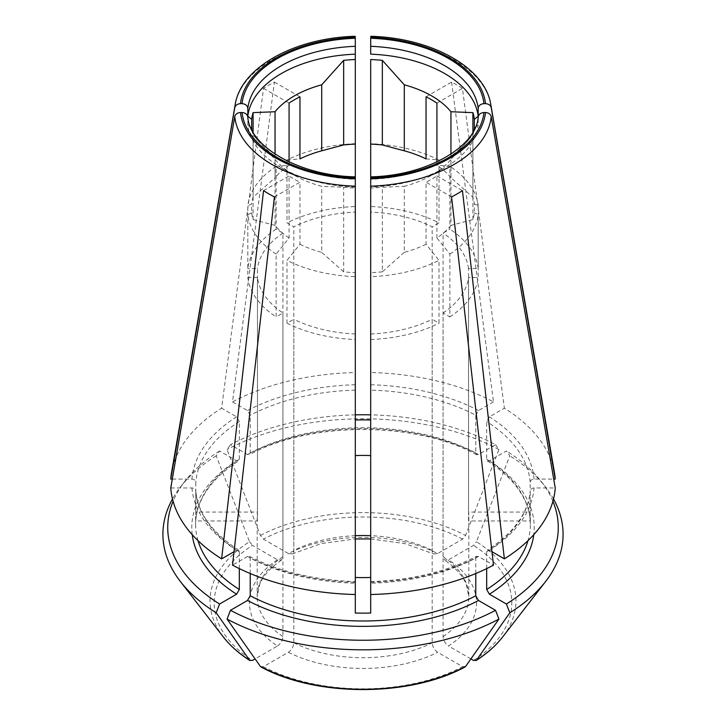 <?xml version="1.0" encoding="UTF-8"?>
<svg xmlns="http://www.w3.org/2000/svg" width="726" height="726" viewBox="0 0 726 726"><rect width="100%" height="100%" fill="white"/><g stroke="black" fill="none" stroke-linecap="round" stroke-linejoin="round"><path stroke-width="0.54" stroke-dasharray="3.63 2.72" d="M355.304 372.538L355.304 212.101A105.814 61.093 0 0 0 293.821 226.802L286.997 222.864L286.997 160.038A115.434 66.647 0 0 1 355.304 143.703L355.304 372.538A192.39 111.078 0 0 0 232.511 401.905L274.428 82.092A133.176 76.883 180 0 0 263.547 88.372L221.63 408.184A192.39 111.078 0 0 0 171.563 472.49M355.304 37.362L355.304 54.16M554.437 472.49A192.39 111.078 0 0 0 504.37 408.184L489.397 416.833L486.674 421.552L486.674 459.249L487.445 460.937L489.397 460.819L506.412 450.991L509.815 455.828A406885.847 234916.784 -60 0 1 476.465 541.714A152.968 88.318 180 0 1 502.637 637.001M530.198 512.066A167.379 96.631 180 0 1 530.379 516.513A167.379 96.631 180 0 1 530.198 520.95L468.533 520.95A105.814 61.093 180 0 0 468.815 516.513A105.814 61.093 180 0 0 468.533 512.066L530.198 512.066L530.198 482.218C530.47 480.349 531.75 479.296 534.055 479.078L553.702 479.078M450.946 154.13L450.946 177.743L472.898 197.218A111.586 64.423 180 0 1 474.323 203.942L474.323 212.827A111.586 64.423 180 0 1 472.898 219.551L450.946 225.423L450.946 159.421L472.898 134.963A111.586 64.423 0 0 0 474.051 130.099M472.898 197.218L472.898 132.205M426.044 96.83L451.572 82.092A133.176 76.883 180 0 1 462.453 88.372L504.37 408.184M451.572 82.092L493.489 401.905A192.39 111.078 0 0 0 370.696 372.538L370.696 202.318M370.696 37.362L370.696 54.16M370.696 59.532L370.696 144.111M370.696 176.926L370.696 179.295A115.434 66.647 0 0 0 478.18 117.249L478.207 116.804M370.696 594.512L370.696 583.196A167.379 96.631 0 0 0 475.784 558.067L476.655 556.325L478.507 556.497L493.489 565.146M274.428 196.927L299.956 182.19L299.956 244.263A52669.567 30408.937 -60 0 0 286.997 260.353L286.997 323.188L293.821 319.259L293.821 642.846C293.44 646.821 291.616 649.97 288.367 652.284L263.366 666.713A148.803 85.913 0 0 0 462.634 666.713L437.633 652.284C434.384 649.97 432.56 646.821 432.179 642.846L432.179 319.259L439.003 323.188L439.003 260.353A52669.585 30408.946 60 0 0 426.044 244.263L426.044 182.19L451.572 196.927M462.634 666.713L465.584 666.459M260.416 666.459L263.366 666.713M223.363 637.001A152.968 88.318 180 0 1 249.535 541.714A412565.808 238196.126 60 0 1 216.185 455.828L219.588 450.991L236.603 460.819L238.555 460.937L239.326 459.249L239.326 421.552L236.603 416.833L221.63 408.184M219.588 450.991A195.276 112.739 0 0 0 184.74 481.483A195.276 112.739 0 0 0 173.087 501.276M289.075 161.916L289.075 165.183A52669.567 30408.937 60 0 0 276.116 166.318L276.116 229.153L282.931 233.091L282.931 556.679L281.434 560.027L277.477 559.819L252.485 545.38A148.803 85.913 0 0 0 252.485 660.433M277.477 559.819A113.51 65.531 0 0 0 277.477 646.004L255.107 658.918M216.185 455.828A200.086 115.516 0 0 0 180.347 487.146A200.086 115.516 0 0 0 172.489 499.007M277.477 646.004C280.735 643.69 282.559 640.541 282.931 636.566L282.931 312.97L276.116 316.908L276.116 254.073A52669.567 30408.937 -60 0 1 289.075 237.974L289.075 175.901A97.157 56.093 180 0 0 299.956 182.19M355.304 414.855A195.276 112.739 0 0 0 230.469 444.711L247.493 454.53L249.345 454.703L250.216 452.97L250.216 415.263L247.493 410.553L232.511 401.905M426.044 158.903A52669.576 30408.946 -60 0 1 439.003 160.038L439.003 222.864L432.179 226.802A105.814 61.093 0 0 0 370.696 212.101L370.696 372.538M250.216 452.97A167.379 96.631 180 0 1 475.784 452.97L475.784 415.263A167.379 96.631 0 0 0 370.696 390.134M251.949 130.099A111.586 64.423 0 0 0 253.102 134.963L275.054 159.421A97.157 56.093 0 0 0 294.302 175.238A97.157 56.093 0 0 0 321.709 186.355L343.661 187.244A111.586 64.423 0 0 0 355.304 188.07L355.304 272.649A111.586 64.423 180 0 1 343.661 271.833L343.661 187.244M250.688 127.431L247.82 125.099A115.434 66.647 0 0 0 281.379 167.779A115.434 66.647 0 0 0 355.304 187.154L355.304 178.823M491.956 551.696L489.397 550.217L487.445 550.09L486.674 551.778A167.379 96.631 0 0 0 530.198 491.112L530.207 490.903C528.283 512.955 514.017 532.675 487.4 550.063M530.198 520.95L530.198 491.112C530.47 489.233 531.75 488.181 534.055 487.963L555.236 487.963M470.893 658.918L448.523 646.004A113.51 65.531 0 0 0 448.523 559.819L473.515 545.38L476.465 541.714M553.511 499.007A200.086 115.516 0 0 0 545.653 487.146A200.086 115.516 0 0 0 509.815 455.828M552.913 501.276A195.276 112.739 0 0 0 541.26 481.483A195.276 112.739 0 0 0 506.412 450.991M450.946 225.423A97.157 56.093 0 0 1 436.925 237.974A52669.585 30408.946 60 0 1 449.884 254.073L449.884 316.908L443.069 312.97L443.069 636.566C443.441 640.541 445.265 643.69 448.523 646.004M443.069 636.566A105.814 61.093 0 0 0 468.815 596.627A105.814 61.093 0 0 0 443.069 556.679L444.566 560.027L448.523 559.819M299.956 244.263A97.157 56.093 0 0 0 321.709 252.358L321.709 186.355M289.075 237.974A97.157 56.093 0 0 1 275.054 225.423L275.054 159.421M426.044 244.263A97.157 56.093 0 0 1 404.291 252.358L404.291 186.355A97.157 56.093 0 0 0 431.698 175.238A97.157 56.093 0 0 0 450.946 159.421M436.925 237.974L436.925 175.901A97.157 56.093 180 0 1 426.044 182.19M450.946 177.743A97.157 56.093 0 0 0 436.925 165.183L436.925 161.916M475.784 452.97L476.655 454.703L478.507 454.53L495.531 444.711A195.276 112.739 0 0 0 370.696 414.855M493.489 401.905L478.507 410.553L475.784 415.263M289.075 165.183A97.157 56.093 0 0 0 275.054 177.743L275.054 154.13M276.116 229.153A115.434 66.647 0 0 0 247.82 268.584L247.82 205.748L251.677 203.942A111.586 64.423 180 0 1 253.102 197.218L275.054 177.743M253.102 197.218L253.102 132.205M343.661 271.833L321.709 252.358M404.291 252.358L382.339 271.833L382.339 187.244L404.291 186.355M382.339 271.833A111.586 64.423 180 0 1 370.696 272.649L370.696 188.07A111.586 64.423 0 0 0 382.339 187.244M472.898 219.551L472.898 134.963M495.531 444.711L498.934 449.548A406885.847 234916.784 -60 0 1 465.584 535.434L462.634 539.1L437.633 553.53A113.51 65.531 0 0 0 288.367 553.53L263.366 539.1L260.416 535.434A412565.808 238196.126 60 0 1 227.066 449.548L230.469 444.711M498.934 449.548A200.086 115.516 0 0 0 227.066 449.548M170.764 487.963L191.945 487.963C194.25 488.181 195.53 489.233 195.802 491.112A167.379 96.631 0 0 0 239.326 551.778L238.555 550.09L236.603 550.217L234.044 551.696M238.6 550.063C211.983 532.675 197.717 512.955 195.793 490.903L195.802 520.95L257.467 520.95L257.467 277.468A105.814 61.093 0 0 0 282.931 312.97M247.793 116.804L247.82 117.249A115.434 66.647 0 0 0 355.304 179.295M247.82 125.099L247.82 117.249M275.054 225.423L253.102 219.551A111.586 64.423 180 0 1 251.677 212.827L251.677 203.942M251.677 212.827L247.82 214.642A115.434 66.647 0 0 0 276.116 254.073M257.467 277.468L247.82 277.468L247.82 214.642M257.467 520.95A105.814 61.093 180 0 1 257.185 516.513A105.814 61.093 180 0 1 257.467 512.066L257.467 268.584L247.82 268.584M195.802 520.95A167.379 96.631 180 0 1 195.621 516.513A167.379 96.631 180 0 1 195.802 512.066L257.467 512.066M468.533 512.066L468.533 268.584L478.18 268.584L478.18 205.748L474.323 203.942M468.533 520.95L468.533 277.468L478.18 277.468L478.18 214.642L474.323 212.827M475.312 127.431L478.18 125.099L478.18 117.249M475.784 573.513L475.784 558.067M486.674 568.612L486.674 551.778M436.925 175.901L462.453 190.639M274.428 82.092L299.956 96.83M263.547 88.372L289.075 103.11M249.535 541.714L252.485 545.38M370.696 177.924L370.696 187.154A115.434 66.647 0 0 0 444.621 167.779A115.434 66.647 0 0 0 478.18 125.099M370.696 272.649L370.696 276.688A115.434 66.647 0 0 0 439.003 260.353M370.696 577.442L370.696 276.688M370.696 613.043L370.696 581.571M355.304 613.043L355.304 581.571M355.304 212.101L355.304 206.529A115.434 66.647 0 0 0 286.997 222.864M370.696 212.101L370.696 206.529A115.434 66.647 0 0 1 439.003 222.864M370.696 178.823L370.696 176.863M263.547 190.639L289.075 175.901M250.216 573.513L250.216 558.067L249.345 556.325L247.493 556.497L232.511 565.146M437.633 553.53L433.957 553.902L432.179 550.399L432.179 226.802M436.925 103.11L462.453 88.372M443.069 556.679L443.069 233.091L449.884 229.153L449.884 166.318A52669.576 30408.946 -60 0 0 436.925 165.183M439.003 160.038A115.434 66.647 0 0 0 370.696 143.703M443.069 312.97A105.814 61.093 0 0 0 468.533 277.468M449.884 316.908A115.434 66.647 0 0 0 478.18 277.468M449.884 254.073A115.434 66.647 0 0 0 478.18 214.642M286.997 160.038A52669.567 30408.937 60 0 1 299.956 158.903M286.997 323.188A115.434 66.647 0 0 0 355.304 339.523L355.304 333.96A105.814 61.093 0 0 1 293.821 319.259M355.304 339.523L355.304 276.688A115.434 66.647 0 0 1 286.997 260.353M370.696 339.523A115.434 66.647 0 0 0 439.003 323.188M370.696 333.96A105.814 61.093 0 0 0 432.179 319.259M247.82 277.468A115.434 66.647 0 0 0 276.116 316.908M468.533 268.584A105.814 61.093 0 0 0 443.069 233.091M478.18 268.584A115.434 66.647 0 0 0 449.884 229.153M478.18 205.748A115.434 66.647 0 0 0 449.884 166.318M276.116 166.318A115.434 66.647 0 0 0 247.82 205.748M172.298 479.078L191.945 479.078C194.25 479.296 195.53 480.349 195.802 482.218L195.802 512.066M282.931 233.091A105.814 61.093 0 0 0 257.467 268.584M288.367 553.53L292.043 553.902L293.821 550.399L293.821 226.802M355.304 577.442L355.304 333.96M355.304 594.512L355.304 583.196A167.379 96.631 0 0 1 250.216 558.067M355.304 272.649L355.304 276.688M239.326 568.612L239.326 551.778M253.102 219.551L253.102 134.963M355.304 38.115A128.466 74.17 0 0 0 235.17 104.78M534.055 479.078A171.227 98.854 0 0 0 489.397 416.833M530.198 482.218A167.379 96.631 0 0 0 486.674 421.552M490.83 104.78A128.466 74.17 0 0 0 370.696 38.115M370.696 582.279A171.227 98.854 0 0 0 478.507 556.497M288.367 652.284A113.51 65.531 0 0 0 437.633 652.284M293.821 642.846A105.814 61.093 0 0 0 432.179 642.846M192.227 534.672A171.227 98.854 180 0 1 236.603 460.819M198.016 540.661A167.379 96.631 180 0 1 195.621 524.363A167.379 96.631 180 0 1 239.326 459.249M282.931 556.679A105.814 61.093 0 0 0 257.185 596.627A105.814 61.093 0 0 0 282.931 636.566M355.304 390.134A167.379 96.631 0 0 0 250.216 415.263M355.304 384.771A171.227 98.854 0 0 0 247.493 410.553M489.397 550.217A171.227 98.854 0 0 0 534.055 487.963M489.397 460.819A171.227 98.854 180 0 1 533.773 534.672M486.674 459.249A167.379 96.631 180 0 1 530.379 524.363A167.379 96.631 180 0 1 527.983 540.661M473.515 660.433A148.803 85.913 0 0 0 473.515 545.38M247.493 454.53A171.227 98.854 180 0 1 478.507 454.53M478.507 410.553A171.227 98.854 0 0 0 370.696 384.771M462.634 539.1A148.803 85.913 0 0 0 263.366 539.1M260.416 535.434A152.968 88.318 180 0 1 465.584 535.434M239.326 421.552A167.379 96.631 0 0 0 195.802 482.218M236.603 416.833A171.227 98.854 0 0 0 191.945 479.078M432.179 550.399A105.814 61.093 0 0 0 370.696 535.697M355.304 535.697A105.814 61.093 0 0 0 293.821 550.399M191.945 487.963A171.227 98.854 0 0 0 236.603 550.217M247.493 556.497A171.227 98.854 0 0 0 355.304 582.279M370.668 581.571C411.252 580.246 446.581 571.807 476.655 556.27M195.621 516.513L195.621 524.363C195.621 516.839 197.209 509.38 200.394 501.975C207.01 486.729 219.742 473.062 238.6 460.965M184.74 481.483L180.347 487.146M281.488 560.109C270.58 567.56 263.356 575.537 259.835 584.031L257.185 596.627L257.185 516.513M294.302 175.238L281.379 167.779M487.4 460.965C506.185 473.016 518.899 486.629 525.533 501.811C528.764 509.271 530.379 516.785 530.379 524.363L530.379 516.513M541.26 481.483L545.653 487.146M468.815 516.513L468.815 596.627L466.219 584.158C462.707 575.618 455.474 567.596 444.512 560.109M476.655 454.766C415.88 421.134 310.12 421.134 249.345 454.766M249.345 556.27C279.419 571.807 314.748 580.246 355.332 581.571M431.698 175.238L444.621 167.779M292.088 553.992L321.409 543.547L355.304 538.946M370.696 538.946L404.591 543.547L433.912 553.992"/><path stroke-width="1.09" d="M355.304 59.532L355.304 54.16A115.434 66.647 0 0 0 247.82 116.214L251.677 119.354A111.586 64.423 0 0 1 253.102 112.63L275.054 111.74A97.157 56.093 0 0 1 321.709 84.806L343.661 60.349A111.586 64.423 0 0 1 355.304 59.532L355.304 144.111A111.586 64.423 180 0 0 343.661 144.937L343.661 60.349M234.77 107.702A128.466 74.17 0 0 1 235.17 104.78L171.563 472.49A192.39 111.078 0 0 0 170.764 479.078L234.77 107.702C235.478 105.225 237.384 103.872 240.497 103.646L242.039 103.646C245.497 103.972 247.421 105.542 247.82 108.356L247.82 116.214M355.304 143.703L355.304 38.115M474.051 130.099A111.586 64.423 0 0 0 474.323 128.239L474.323 119.354A111.586 64.423 0 0 0 472.898 112.63L450.946 111.74A97.157 56.093 0 0 0 404.291 84.806L382.339 60.349A111.586 64.423 0 0 0 370.696 59.532L370.696 177.924A121.206 69.977 0 0 0 483.961 112.53L485.503 112.53C488.616 112.757 490.522 114.109 491.23 116.587L555.236 487.963A192.39 111.078 0 0 1 504.37 558.857L491.956 551.696M474.323 119.354L478.18 116.214A115.434 66.647 0 0 0 370.696 54.16L370.696 38.115M472.898 132.205L472.898 112.63M478.18 116.214L478.18 108.356C478.579 105.542 480.503 103.972 483.961 103.646L485.503 103.646C488.616 103.872 490.522 105.225 491.23 107.702L555.236 479.078A192.39 111.078 0 0 0 554.437 472.49L490.83 104.78C485.331 67.491 431.48 37.87 370.75 36.3M370.696 179.295L370.696 202.318M370.696 582.279L370.696 581.617M227.066 619.069A200.086 115.516 0 0 0 498.934 619.069A406885.847 234916.784 60 0 1 465.584 666.459A152.968 88.318 180 0 1 260.416 666.459A414122.933 239095.141 -60 0 1 227.066 619.069L230.469 610.303L247.493 600.484L250.216 595.765L250.216 573.513M475.784 573.513L475.784 595.765L478.507 600.484L495.531 610.303L498.934 619.069M230.469 610.303A195.276 112.739 0 0 0 495.531 610.303M464.976 666.985L465.584 666.459M260.416 666.459L261.024 666.985M173.087 501.276A195.276 112.739 0 0 0 219.588 604.023L236.603 594.195L239.326 589.485L239.326 568.612M255.107 658.918L252.485 660.433L249.535 660.17A414122.933 239095.141 -60 0 1 216.185 612.789L219.588 604.023M172.489 499.007A200.086 115.516 0 0 0 180.347 581.472A200.086 115.516 0 0 0 216.185 612.789M355.304 419.982A167.379 96.631 180 0 1 370.696 419.982M250.688 127.431L251.677 128.239A111.586 64.423 0 0 0 251.949 130.099M355.304 187.154L355.304 188.07M234.77 116.587A128.466 74.17 0 0 0 355.304 186.183L355.304 594.512A192.39 111.078 0 0 1 232.511 565.146L274.428 196.927A133.176 76.883 180 0 1 263.547 190.639L221.63 558.857A192.39 111.078 0 0 1 170.764 487.963L234.77 116.587C235.478 114.109 237.384 112.757 240.497 112.53L242.039 112.53C245.497 112.857 247.421 114.427 247.82 117.249M355.304 186.183L355.304 144.111M527.983 540.661A167.379 96.631 180 0 1 486.674 589.485L489.397 594.195L506.412 604.023A195.276 112.739 0 0 0 552.913 501.276M506.412 604.023L509.815 612.789A406885.847 234916.784 60 0 1 476.465 660.17L473.515 660.433L470.893 658.918M509.815 612.789A200.086 115.516 0 0 0 545.653 581.472A200.086 115.516 0 0 0 553.511 499.007M436.925 161.916L436.925 103.11A97.157 56.093 180 0 0 426.044 96.83L426.044 158.903A97.157 56.093 0 0 0 404.291 150.808L404.291 84.806M450.946 154.13L450.946 111.74M370.696 414.855A195.276 112.739 0 0 0 355.304 414.855M289.075 161.916L289.075 103.11A97.157 56.093 180 0 1 299.956 96.83L299.956 158.903A97.157 56.093 0 0 1 321.709 150.808L321.709 84.806M275.054 154.13L275.054 111.74M253.102 132.205L253.102 112.63M370.696 176.863L370.696 144.111A111.586 64.423 180 0 1 382.339 144.937L404.291 150.808M382.339 144.937L382.339 60.349M321.709 150.808L343.661 144.937M504.37 558.857L462.453 190.639A133.176 76.883 180 0 1 451.572 196.927L493.489 565.146A192.39 111.078 0 0 1 370.696 594.512L370.696 177.924M553.702 479.078L555.236 479.078M474.323 128.239L475.312 127.431M478.18 117.249C478.579 114.427 480.503 112.857 483.961 112.53M502.637 637.001C495.84 645.741 486.955 653.618 476.002 660.624L476.465 660.17A152.968 88.318 180 0 0 502.637 637.001L545.653 581.472M486.674 589.485L486.674 568.612M370.696 187.154L370.696 188.07M370.668 581.571L370.696 577.442A105.814 61.093 180 0 1 355.304 577.442L355.332 581.571M355.304 583.196L355.304 613.043A167.379 96.631 180 0 0 370.696 613.043L370.696 583.196M355.304 455.583A105.814 61.093 180 0 1 370.696 455.583M355.304 206.529L355.304 178.823A122.748 70.867 0 0 1 240.497 112.53M370.696 206.529L370.696 178.823A122.748 70.867 0 0 0 485.503 112.53M234.044 551.696L221.63 558.857M223.363 637.001A152.968 88.318 180 0 0 249.535 660.17L250.016 660.633C239.045 653.618 230.16 645.741 223.363 637.001L180.347 581.472M355.304 582.279L355.304 581.617M242.039 112.53A121.206 69.977 0 0 0 355.304 177.924L355.304 176.926M170.764 479.078L172.298 479.078M251.677 128.239L251.677 119.354M355.304 37.362A122.748 70.867 0 0 0 240.497 103.646M355.304 38.251A121.206 69.977 0 0 0 242.039 103.646M355.304 46.31A115.434 66.647 0 0 0 247.82 108.356M483.961 103.646A121.206 69.977 0 0 0 370.696 38.251M485.503 103.646A122.748 70.867 0 0 0 370.696 37.362M491.23 107.702A128.466 74.17 0 0 0 490.83 104.78M478.18 108.356A115.434 66.647 0 0 0 370.696 46.31M478.507 600.484A171.227 98.854 180 0 1 247.493 600.484M475.784 595.765A167.379 96.631 180 0 1 250.216 595.765M236.603 594.195A171.227 98.854 180 0 1 192.227 534.672M239.326 589.485A167.379 96.631 180 0 1 198.016 540.661M533.773 534.672A171.227 98.854 180 0 1 489.397 594.195M370.696 186.183A128.466 74.17 0 0 0 491.23 116.587M370.696 535.697A105.814 61.093 0 0 0 355.304 535.697M235.17 104.78C240.669 67.491 294.52 37.87 355.25 36.3M464.976 666.994C409.618 697.087 316.382 697.087 261.024 666.994M247.793 116.795C249.054 145.608 297.633 175.674 355.368 176.863M478.207 116.795C476.946 145.608 428.367 175.674 370.632 176.863M355.304 538.946L370.696 538.946"/></g></svg>
